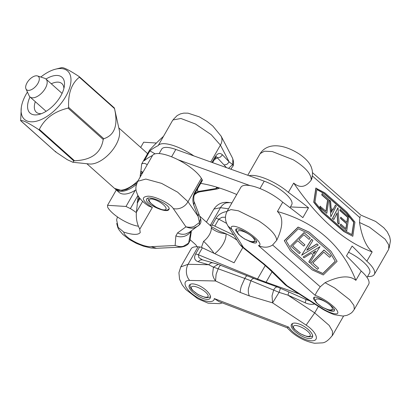<?xml version="1.0" encoding="UTF-8"?>
<svg xmlns="http://www.w3.org/2000/svg" width="411" height="411" viewBox="0 0 411 411"><rect width="100%" height="100%" fill="white"/><g stroke="black" fill="none" stroke-linecap="round" stroke-linejoin="round"><path stroke-width="0.62" d="M331.41 212.081L332.18 210.519L331.24 209.692M366.848 261.211L372.171 251.917C344.13 241.54 317.97 218.585 293.695 183.059L288.373 192.353A283.138 91.18 29.8 0 1 308.517 207.781L302.871 217.635A283.138 91.18 -150.2 0 0 282.727 202.207L277.404 211.501C315.802 222.372 341.962 245.321 355.88 280.359L361.202 271.065A283.138 91.18 -150.2 0 0 346.473 255.894L352.119 246.04A283.138 91.18 29.8 0 1 366.848 261.211A28.796 9.273 29.8 0 1 374.313 274.43L388.672 249.359L388.785 244.966L385.189 239.253L369.479 227.16L359.512 222.495L359.856 217.625L360.36 216.392M326.632 309.308C330.927 311.353 333.511 311.867 334.374 310.85C336.845 307.731 315.145 293.999 313.675 297.749C313.352 298.376 313.763 299.383 314.908 300.77M248.768 240.99C253.068 243.035 255.647 243.548 256.515 242.531C258.987 239.413 237.281 225.68 235.816 229.43C235.488 230.057 235.904 231.064 237.049 232.451M282.727 202.207A28.796 9.273 -150.2 0 0 257.584 187.632A28.796 9.273 -150.2 0 0 240.836 187.349L227.17 211.213L230.967 209.589L238.38 210.792L258.375 220.645C270.212 228.501 276.331 235.051 276.721 240.291L272.611 244.982C268.481 247.725 263.754 247.92 258.432 245.562C263.215 245.357 256.372 237.286 246.477 231.46C236.592 225.356 228.449 224.375 232.035 229.636L228.038 226.071M354.282 309.396L354.282 309.396C352.212 312.278 352.027 313.079 346.941 315.34L343.005 316.074L334.189 314.641C328.399 312.406 323.853 310.125 320.539 307.798L320.796 307.52C330.444 313.901 339.979 316.059 337.472 311.302C335.741 306.925 323.02 297.852 315.15 295.329C315.74 293.536 317.441 290.685 320.251 286.78L325.039 282.686L334.657 287.962L349.828 299.855L353.912 305.378L354.308 309.355L368.667 284.289A28.796 9.273 -150.2 0 0 361.202 271.065M312.894 252.765L313.937 253.679L315.55 251.121M312.232 176.196L311.821 178.908L311.194 180.1C311.327 173.94 305.342 167.164 293.243 159.771L272.329 151.572L264.443 151.186L260.158 153.611C267.571 142.114 283.939 144.117 299.506 154.182C306.359 158.959 310.408 163.66 311.656 168.279C312.781 171.706 312.74 175.214 311.533 178.8M320.796 307.52L286.94 285.635L286.503 285.804L284.941 284.561L286.94 285.635L270.998 270.012L264.093 263.949L243.461 247.484L242.064 246.944L239.726 244.345L243.461 247.484L232.035 229.636M239.639 244.211L228.182 226.317M290.459 206.923L308.517 207.781M249.066 175.723A28.796 9.273 29.8 0 1 288.373 192.353M374.313 274.43A28.796 9.273 29.8 0 1 367.604 276.495M290.433 250.787L284.299 240.702L298.098 227.083L309.159 232.133L330.963 251.26L337.087 261.329L323.282 274.954L312.237 269.914L290.433 250.787L284.371 240.805L298.165 227.185L309.226 232.236L331.03 251.368M277.404 211.501C283.446 217.023 283.22 226.62 276.721 240.291M325.039 282.686C339.322 275.848 349.602 275.072 355.88 280.359M298.9 239.521L304.936 244.864L303.724 246.055L297.667 240.738L292.581 245.757L300.338 252.565L299.321 253.566L290.654 245.963L304.063 232.724L310.274 238.169L309.067 239.366L303.77 234.717L298.874 239.546L304.936 244.864M292.606 245.737L300.338 252.565M290.654 245.963L303.996 232.616L310.274 238.169M310.649 263.4L323.996 250.052L330.824 256.094L329.617 257.286L323.791 252.174L312.797 263.025L318.623 268.136L317.41 269.333L310.649 263.4L324.063 250.16L330.824 256.094M312.817 262.999L318.623 268.136M301.633 255.241L311.589 239.279L312.91 240.481L306.76 250.294L316.968 243.975L318.222 245.074L301.633 255.241L311.656 239.382L312.91 240.481M306.909 250.052L316.902 243.872L318.222 245.074M308.872 261.946L313.233 255.041L311.286 253.325L304.053 257.8L303.133 256.993L320.01 246.651L309.822 262.783L308.8 261.843L313.151 254.964M303.133 256.993L320.01 246.651M291.605 249.867L313.747 269.303L322.861 273.459L335.242 261.237L329.673 252.071L335.309 261.339L322.928 273.562L313.814 269.405L291.661 249.965L286.107 240.831L298.319 228.778L308.332 233.35L329.679 252.082M315.771 250.987L314.004 253.787L312.863 252.786L315.771 250.987M352.823 236.299L343.699 231.439L321.895 212.312L313.727 202.248L315.848 188.068L324.962 192.913L346.766 212.045L354.945 222.125L352.823 236.299L343.879 231.347L322.075 212.22L313.906 202.155L316.028 187.976M311.194 180.1C305.707 187.354 299.871 188.341 293.695 183.059M372.171 251.917C366.026 246.389 361.808 236.582 359.512 222.495M345.887 228.583L346.607 223.779L340.549 218.462L340.734 217.219L346.971 222.443L347.757 217.219L340 210.417L340.154 209.369L348.826 216.977L346.761 230.756L340.555 225.305L340.74 224.062L346.036 228.711L346.786 223.687L340.729 218.369L340.914 217.126M346.827 222.315L347.572 217.311L339.815 210.509L340.154 209.369M346.761 230.756L340.375 225.398L340.74 224.062M326.817 213.319L319.871 207.483L320.056 206.24L326.067 211.259L327.757 199.962L321.926 194.85L322.116 193.612L328.877 199.541L326.817 213.319L320.051 207.385L320.241 206.147M325.918 211.131L327.572 200.059L321.746 194.942L322.116 193.612M339.173 224.098L337.919 222.998L337.164 212.857L333.891 219.505L332.638 218.405L338.001 207.704L339.173 224.098L337.739 223.091L337.005 213.186M333.891 219.505L332.458 218.498L338.001 207.704M330.845 216.823L329.473 200.249L330.608 200.989L331.117 208.13L333.064 209.841L335.386 205.135L336.306 205.942L330.845 216.823L329.653 200.157M332.972 209.759L335.386 205.135M351.857 234.589L353.707 222.223L346.216 212.996L324.063 193.56L316.85 189.569M352.011 234.676L343.909 230.196L322.563 211.465L314.97 202.109L316.876 189.389L324.243 193.468L346.401 212.903L353.886 222.13L352.011 234.676M331.43 212.317L331.22 209.425L332.36 210.427L331.43 212.317M242.819 247.545L234.085 262.799L202.402 247.807A4.798 1.546 -150.2 0 0 199.633 246.949L198.045 246.826A28.796 9.273 -150.2 0 0 191.1 248.871L180.758 266.929L188.043 264.294C186.692 266.888 186.157 269.729 186.435 272.822C186.789 275.904 187.873 278.442 189.692 280.441C181.986 279.983 184.205 288.286 193.56 294.949C202.618 301.854 214.347 303.847 214.27 298.556L218.945 301.612L287.13 327.778L288.671 327.099C292.843 333.984 306.719 341.788 312.93 340.75C319.794 340.293 315.848 331.379 306.128 325.116L314.692 312.889L329.16 325.394L332.499 331.271L332.35 335.643M299.619 324.181C295.406 322.661 292.719 322.707 291.558 324.315C287.957 329.417 309.76 342.964 312.36 337.241C314.333 334.426 306.935 326.843 299.619 324.181M197.48 284.993C193.268 283.472 190.581 283.518 189.42 285.126C185.818 290.223 207.622 303.775 210.221 298.052C212.194 295.237 204.796 287.649 197.48 284.993M254.512 278.699C253.315 278.19 252.092 278.874 250.854 280.749L244.802 278.427C245.855 276.48 246.677 275.647 247.258 275.915M213.437 267.165L218.159 268.794L216.099 274.378L215.549 280.975L240.343 292.452L249.4 295.925L272.585 302.861L279.079 292.349L273.664 290.089M306.128 325.116L272.585 302.861L272.041 295.843L273.659 290.089C274.944 287.572 276.3 286.595 277.728 287.155M189.692 280.441L215.549 280.975C213.566 278.149 212.6 275.617 212.657 273.366L213.432 267.16L218.21 264.365L202.453 259.834L200.424 259.906L198.128 261.725L208.629 264.72L210.92 262.901L212.949 262.835M229.662 202.618L226.528 202.813C224.072 203.527 222.048 205.151 220.471 207.673L213.874 209.107M257.209 279.65L257.563 278.966L266.061 282.229L265.701 282.737M209.774 225.1A28.796 9.273 29.8 0 1 210.463 225.141L212.05 225.269A4.798 1.546 29.8 0 1 214.819 226.127L233.808 235.107M198.045 246.826L188.043 264.294L208.629 264.72L213.432 267.16M240.343 292.452C240.173 290.916 240.522 288.794 241.385 286.082L244.802 278.427L218.159 268.789C219.361 266.246 220.332 265.121 221.077 265.414M249.4 295.925C248.45 294.096 248.116 291.707 248.393 288.769L250.854 280.749L273.659 290.089M218.21 264.365L254.26 278.581L277.492 287.037L288.851 291.944L287.983 295.17L279.079 292.349L280.456 288.255M288.851 291.944L306.082 299.588L309.555 300.713M318.397 306.426L314.692 312.889L287.983 295.17L305.219 302.815L306.031 299.583M225.495 217.198L221.904 217.306L218.811 219.155L216.042 218.298L212.05 225.269M227.016 211.537L226.502 212.626M199.633 246.949L195.641 253.921L198.405 254.779L198.842 257.569L202.453 259.839M220.979 135.887L221.693 137.639C222.305 140.105 221.878 142.586 220.414 145.093L211.172 134.628L195.533 124.045L180.938 118.486L172.903 119.966M233.135 165.926C233.921 163.444 233.612 160.629 232.21 157.485L232.857 159.129L232.667 164.523L233.124 165.977M221.082 136.067L232.128 157.331M117.464 216.916L116.621 219.782L118.132 227.381L123.839 232.133C123.624 237.204 142.982 247.484 151.191 246.657L156.483 248.295L180.681 247.145L175.132 245.511C178.924 246.754 181.821 246.934 183.809 246.045L188.788 243.019L189.944 240.723L188.479 243.672L191.023 231.059M137.777 181.256L145.843 179.062L161.574 183.368L177.624 192.173L187.991 201.714C186.522 204.324 184.39 206.307 181.595 207.653C178.775 208.922 176.006 209.22 173.293 208.557C170.067 203.414 155.697 196.335 148.171 196.181C140.562 196.895 141.959 200.671 152.363 207.498L148.51 205.983L147.241 205.043M199.433 224.771L197.927 226.065L194.429 227.74C192.471 228.567 189.651 228.269 185.957 226.846C189.656 227.53 192.482 227.314 194.444 226.204L199.469 222.495L199.32 224.858M199.325 224.858L189.322 232.287L185.88 233.921C183.059 234.624 180.29 234.285 177.578 232.903L175.857 235.868L175.132 245.511L151.191 246.657M188.397 243.749L188.479 243.672C186.738 245.608 184.138 246.764 180.686 247.139L181.087 247.114M211.701 189.923L217.47 188.901L215.446 188.618L197.825 191.547L199.689 191.86L211.665 189.928L209.795 189.62M219.017 187.858L216.448 187.935A4.804 1.49 14 0 1 215.446 188.618M231.326 168.695L230.679 169.127M191.12 230.987L190.992 231.213C189.486 233.607 187.339 235.272 184.549 236.212C181.616 237.111 178.718 236.998 175.857 235.868M210.751 161.975L220.414 145.093L229.179 161.96L222.469 154.819L220.322 157.141L217.373 157.845L224.082 164.991L227.031 164.287L229.179 161.96L232.667 164.523L228.542 168.361M199.463 224.745L199.463 224.745C200.958 223.307 201.328 221.282 200.578 218.673L199.469 222.495L198.071 216.278L198.713 213.735L194.218 201.873L193.735 204.991L198.071 216.278L187.991 201.714L201.38 178.333A28.796 9.273 -150.2 0 0 175.661 158.579A28.796 9.273 -150.2 0 0 152.522 155.486A283.138 91.18 -150.2 0 0 144.251 160.716L149.897 150.858A283.138 91.18 29.8 0 1 158.168 145.628A28.796 9.273 29.8 0 1 193.822 155.903M194.213 201.858L194.218 201.873C193.745 201.529 193.638 199.674 193.9 196.319L194.922 193.453L202.304 180.568A4.798 1.546 -150.2 0 0 202.13 179.586L194.752 192.466L194.994 193.216L194.67 193.684M214.27 159.668L217.373 157.845L216.52 156.632L216.181 156.75L212.574 162.633M215.395 157.593L215.071 158.055L215.395 157.593L215.153 156.843L211.968 162.412M194.573 194.156L197.825 191.547L197.455 189.034M202.13 179.586L201.38 178.333M149.897 150.858L155.096 153.837M142.165 173.565L142.108 171.587L140.654 171.736L140.485 173.272L141.672 173.123L141.708 174.367M141.872 171.582L141.939 173.961M168.885 209.466L168.89 209.461C171.942 205.32 148.623 194.418 146.645 199.058C143.593 203.193 166.887 214.095 168.885 209.466M139.971 198.477L137.428 202.854L136.411 212.153C135.892 218.308 136.991 223.908 139.719 228.942L140.228 232.585C138.178 235.102 132.712 234.953 123.839 232.133M158.168 145.628L163.491 136.334C157.824 141.482 153.195 146.08 149.604 150.128L141.692 163.943L140.839 171.711M137.762 181.246L152.522 155.486M141.692 163.943C143.511 162.992 145.35 163.27 147.205 164.775M139.832 198.302L137.428 202.854M139.35 197.681L137.454 200.948L137.259 202.736M141.672 173.159L140.67 173.288L140.547 174.398M140.357 174.464L140.136 176.494L140.398 174.398L140.634 176.042L140.274 176.864M138.188 195.939L137.68 200.563M367.054 277.456L369.587 273.032A23.992 7.727 -150.2 0 0 348.559 252.251M290.032 207.673L291.723 204.714A23.992 7.727 -150.2 0 0 264.222 181.164L175.821 149.44A23.992 7.727 -150.2 0 0 161.682 149.142L159.149 153.565M178.066 159.751L250.094 185.602M236.741 194.506A86.382 27.82 -150.2 0 0 200.686 183.388M147.117 153.221A23.992 12.453 131.7 0 1 147.616 153.601M136.473 184.369A23.992 12.453 131.7 0 1 115.794 189.522A23.992 12.453 131.7 0 1 115.244 188.968M115.794 189.522L118.856 192.25A23.992 12.453 -48.3 0 0 136.041 189.738M37.488 75.953L44.712 78.316A11.996 6.227 131.7 0 1 45.934 79.015A11.996 6.227 131.7 0 1 42.6 92.11A11.996 6.227 131.7 0 1 29.967 96.919A11.996 6.227 131.7 0 1 29.14 95.784L25.965 88.879A8.878 4.608 131.7 0 1 28.575 80.577A8.878 4.608 131.7 0 1 36.661 75.799A8.878 4.608 131.7 0 1 37.488 75.953A8.878 4.608 131.7 0 1 35.927 86.161A8.878 4.608 131.7 0 1 25.965 88.879M197.162 246.775L195.785 244.771L190.103 239.705M201.436 247.401L203.573 241.329A23.992 7.254 52.8 0 1 214.08 253.335M237.085 240.23A20.637 6.648 -150.2 0 0 225.973 233.772A23.992 18.582 173.7 0 1 211.249 227.92L211.747 226.857L199.648 216.073M214.753 253.654A17.997 9.34 131.7 0 0 223.142 244.011A17.997 9.34 131.7 0 0 225.973 233.772A20.637 6.648 -150.2 0 0 220.26 231.609L211.752 226.862M55.547 69.176L61.224 67.748C63.001 66.942 69.002 69.906 79.236 76.641L79.344 77.217C71.545 83.5 67.979 93.554 68.642 107.374L68.062 108.129C54.262 111.448 44.691 118.532 39.353 129.393L38.665 129.573C28.436 122.838 22.43 119.873 20.658 120.68L21.29 107.59A32.392 16.815 -48.3 0 0 40.746 119.755A32.392 16.815 -48.3 0 0 69.855 87.111A32.392 16.815 -48.3 0 0 55.547 69.176A32.392 16.815 -48.3 0 0 55.238 69.254A32.392 16.815 -48.3 0 0 40.802 77.037M55.706 151.454L55.814 152.024L67.353 159.715L72.896 162.278L73.821 160.922L74.509 160.742C91.406 160.182 100.972 153.098 103.218 139.478L103.798 138.723C114.69 135.198 118.255 125.15 114.499 108.566L114.392 107.99L79.405 76.795M30.003 96.955A23.992 12.453 -48.3 0 0 28.862 99.724A23.992 12.453 -48.3 0 0 38.999 114.443A23.992 12.453 -48.3 0 0 64.373 85.986A23.992 12.453 -48.3 0 0 45.975 79.046M27.419 92.043A32.392 16.815 -48.3 0 0 21.29 107.59M55.814 152.024L20.586 120.536M79.236 76.641L79.467 76.929M114.417 108.103L119.36 130.446A23.992 12.453 131.7 0 1 118.322 139.766A23.992 12.453 131.7 0 1 94.119 163.573A23.992 12.453 131.7 0 1 89.449 163.994L72.896 162.278M51.283 83.777A19.194 9.962 131.7 0 1 61.876 83.582A19.194 9.962 131.7 0 1 63.88 88.483M41.429 113.662A19.194 9.962 131.7 0 1 36.327 112.234A19.194 9.962 131.7 0 1 35.31 101.687M135.291 190.226L125.987 206.471L130.379 208.608A21.593 6.956 29.8 0 1 136.365 212.646M138.389 226.22A21.593 6.956 29.8 0 1 107.631 207.159L107.533 205.295L125.987 206.471M130.379 208.608L137.911 195.456M156.396 143.023L143.66 142.216L140.68 147.415M107.533 205.295L116.303 189.98M359.856 217.625L312.334 175.923M315.15 295.329L258.432 245.562M320.282 286.811L272.611 244.982M270.998 270.012L268.861 268.789L262.87 263.538L264.093 263.949M284.941 284.561L268.799 268.727M288.671 327.099L214.27 298.556M305.219 302.815C308.712 304.32 311.846 304.71 314.61 303.976M202.402 247.807L198.405 254.779L257.563 278.966L265.27 265.516M271.99 271.871L266.061 282.229L298.956 293.86M226.867 211.547C222.14 212.21 218.529 214.46 216.042 218.298M210.463 225.141L220.471 207.673L228.542 208.819M195.641 253.921C193.704 257.805 194.537 260.404 198.128 261.725M214.819 226.127L218.811 219.155L226.641 223.389M222.469 154.819C219.936 152.527 217.496 153.2 215.153 156.843M216.515 187.082L216.448 187.935M224.082 164.991L226.461 167.616M194.752 192.466C192.672 196.545 192.333 200.722 193.735 204.991M152.363 207.498L139.822 229.122M173.293 208.557L185.957 226.846L177.578 232.903M142.674 201.359L136.411 212.153M171.598 156.817L175.821 149.44M259.993 188.541L264.222 181.164M330.156 309.94A9.597 3.093 -150.2 0 0 325.779 301.977A9.597 3.093 -150.2 0 0 315.843 301.51A9.597 3.093 -150.2 0 0 330.156 309.94M252.292 241.622A9.597 3.093 -150.2 0 0 247.92 233.659A9.597 3.093 -150.2 0 0 237.979 233.191A9.597 3.093 -150.2 0 0 252.292 241.622M163.897 209.903A9.597 3.093 -150.2 0 0 159.519 201.94A9.597 3.093 -150.2 0 0 149.583 201.467A9.597 3.093 -150.2 0 0 163.897 209.903M205.947 297.23A9.597 3.093 -150.2 0 0 201.575 289.267A9.597 3.093 -150.2 0 0 191.634 288.794A9.597 3.093 -150.2 0 0 205.947 297.23M308.086 336.419A9.597 3.093 -150.2 0 0 303.714 328.456A9.597 3.093 -150.2 0 0 293.773 327.983A9.597 3.093 -150.2 0 0 308.086 336.419M211.249 227.92A11.996 6.227 131.7 0 1 203.573 241.329M38.665 129.573L73.821 160.922M103.798 138.723L68.642 107.374M79.344 77.217L114.499 108.566M74.509 160.742L39.353 129.393M68.062 108.129L103.218 139.478M138.117 180.635A23.992 12.453 131.7 0 1 114.566 188.428L86.86 163.722M147.539 153.729L146.506 152.609A23.992 12.453 131.7 0 1 147.523 153.76M360.812 215.061L312.452 172.63M389.125 248.11L390.45 240.743L389.685 236.751L387.234 231.809L383.807 227.756L375.649 221.452L360.812 215.081M227.165 211.259C225.716 213.972 225.202 216.808 225.629 219.767C225.85 221.714 226.697 223.892 228.172 226.286M260.148 153.632L247.761 175.256M262.86 263.538L242.064 246.939M320.534 307.808L286.498 285.804M332.227 335.571C328.636 340.195 325.368 342.625 322.419 342.861L314.636 343.252C306.113 341.649 298.381 337.899 291.44 332.011L287.084 327.726M180.748 266.96L178.929 272.724L179.561 279.208L182.253 284.957L185.885 289.585L197.789 298.746L208.125 303.169L219.772 303.667L222.253 302.886M213.895 209.122C217.681 203.62 222.932 201.452 229.657 202.618M231.917 202.926L229.672 202.608M332.314 335.715L343.586 316.033M206.425 222.115L213.864 209.127M173.442 119.344L177.172 115.563L180.501 113.868L183.758 113.123L188.053 113.169L199.33 116.852L206.872 121.312L212.8 126.007L221.087 136.098M116.714 223.461L117.865 227.668L119.236 230.181L122.827 234.424L129.116 239.346L136.426 243.404L143.737 246.256L151.135 248.003L156.288 248.301M148.546 205.932C143.516 202.685 139.899 199.063 137.7 195.066C135.707 190.052 134.849 188.151 137.726 181.369L137.731 181.359M217.465 188.901L219.695 188.074M230.756 169.152L233.14 165.931M191.418 230.776L189.944 240.723M200.583 218.678L198.559 213.165M194.336 194.742L197.208 192.697L199.674 191.86M172.764 120.135L163.48 136.344M314.323 297.307L314.297 299.239L314.872 300.693L316.501 302.85L322.327 307.269L329.072 310.058L331.168 310.367L334.328 309.663M256.464 241.344L253.31 242.048L251.208 241.74L244.463 238.95L238.637 234.532L237.008 232.374L236.438 230.92L236.464 228.989M169.204 208.428C168.577 209.702 167.143 210.334 164.909 210.324L162.813 210.016L156.067 207.226L150.241 202.813L148.612 200.655L147.929 198.215M210.483 296.68L209.107 297.42L206.964 297.656L204.863 297.343L198.117 294.559L192.291 290.14L190.663 287.983L190.088 286.529L190.19 284.366M312.622 335.869L311.245 336.609L309.103 336.845L307.002 336.537L300.256 333.747L294.43 329.329L292.802 327.171L292.226 325.718L292.329 323.555M29.967 96.919L46.104 111.309M45.934 79.015L62.076 93.4M20.637 120.67L55.696 151.931M79.328 76.718L114.392 107.98M136.935 183.008L126.814 189.384L121.923 190.55L114.566 188.428M146.506 152.609L118.8 127.908"/></g></svg>
